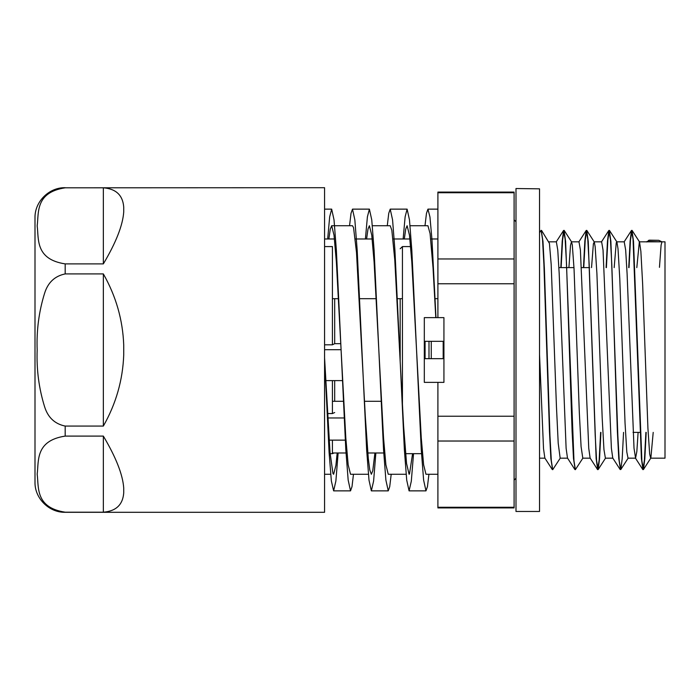 <?xml version="1.0" encoding="UTF-8"?>
<svg xmlns="http://www.w3.org/2000/svg" width="700" height="700" viewBox="0 0 700 700"><rect width="100%" height="100%" fill="white"/><g stroke="black" fill="none" stroke-linecap="round" stroke-linejoin="round"><path stroke-width="1.05" d="M443.179 341.32L443.179 358.671L425.075 358.671L425.075 341.32L443.179 341.32M424.314 317.625L443.931 317.625L424.314 317.625L424.314 382.366L443.931 382.366L443.931 317.625L443.931 382.366M328.869 238.98L330.269 229.101L331.669 225.724L334.023 235.2L336.385 262.141L345.809 437.868L348.171 464.8L350.525 474.259L368.41 474.267M366.59 238.98L367.99 229.101L369.39 225.733L371.752 235.2L374.106 262.132L383.539 437.868L385.892 464.8L388.255 474.259L406.131 474.267M404.32 238.98L405.72 229.101L407.111 225.733L409.474 235.2L411.828 262.132L421.26 437.868L423.623 464.8L425.976 474.267L437.902 474.267M327.688 238.98L329.674 216.808L331.669 209.125L334.023 219.861L336.385 250.399L345.809 449.61L348.171 480.13L350.525 490.858L352.004 486.657L353.474 474.267M365.409 238.98L367.404 216.799L369.39 209.134L371.752 219.861L374.106 250.399L383.539 449.61L385.892 480.13L388.255 490.858L389.725 486.657L391.195 474.267M403.139 238.98L405.125 216.799L407.111 209.134L409.474 219.87L411.828 250.399L421.26 449.601L423.623 480.13L425.976 490.866L427.446 486.649L428.925 474.267M435.785 317.625L433.037 267.864L430.089 233.625L427.936 225.741L410.06 225.733M412.58 453.67L409.491 473.979L409.08 474.267L406.543 463.391L403.602 426.09L394.774 259.84L391.825 230.186L390.215 225.741L372.339 225.733M374.92 452.988L372.759 470.855L371.35 474.276L369.757 469.875L368.279 458.377L365.339 416.99L356.51 252.551L353.57 227.719L352.494 225.741L331.669 225.733M337.19 452.988L335.904 465.43L333.629 474.267L332.964 473.515L330.024 452.506L324.572 357.796M437.902 317.625L437.902 283.762L514.097 283.762L514.097 416.229L437.902 416.229L437.902 382.366M437.902 258.965L437.902 192.736L514.097 192.736L514.097 258.965L437.902 258.965L437.902 283.762M514.097 192.736L514.097 192.089L437.902 192.089L437.902 192.736M437.902 507.264L437.902 507.911L514.097 507.911L514.097 507.264L437.902 507.264L437.902 441.026L514.097 441.026L514.097 507.264M437.902 416.229L437.902 441.026M658.761 240.319L649.294 240.161L646.712 241.964L647.036 241.465L661.981 241.824L658.761 240.319L648.637 240.319M646.196 432.39L644.814 458.789L643.44 469.525L641.874 460.819L633.509 241.36L631.951 230.335L630.49 240.056L629.029 267.61M623.56 432.39L622.186 458.789L620.804 469.525L619.246 460.819L617.846 435.584L610.881 241.377L609.315 230.344L607.854 240.056L606.392 267.61M600.924 432.39L599.55 458.798L598.168 469.534L596.61 460.827L595.21 435.592L588.245 241.404L586.688 230.344L585.226 240.056L583.765 267.61M582.942 458.045L575.365 469.674L573.974 460.827L565.609 241.439L564.051 230.344L562.59 240.056L561.129 267.61M560.306 458.045L552.729 469.674L551.337 460.819L549.946 435.61L544.372 268.467L542.981 241.456L541.266 230.449M645.89 432.39L644.429 459.944L642.968 469.656L641.41 458.579L633.045 239.172L631.479 230.457L630.105 241.194L628.731 267.61M620.489 469.551L618.774 458.614L617.383 431.637L611.809 264.416L610.409 239.172L608.843 230.466L607.469 241.211L606.095 267.61M600.626 432.39L599.165 459.944L597.704 469.665L596.137 458.64L589.173 264.416L587.773 239.181L586.215 230.475L584.832 241.211L583.459 267.61M575.216 469.569L573.501 458.631L572.11 431.646L566.536 264.416L565.145 239.19L563.579 230.475L562.205 241.203L560.822 267.61M552.58 469.56L550.865 458.596L549.474 431.594L543.9 264.399L542.509 239.19L541.109 230.344L539.525 232.671M541.59 230.475L549.421 243.373L551.18 264.399L556.456 406.717L558.215 443.31L560.166 458.176M568.907 267.61L570.526 245.306L571.445 241.832L572.285 244.746L574.044 268.783L579.32 412.466L581.079 446.6L582.803 458.176M591.535 267.61L593.39 243.784L594.265 241.973L595.149 246.557L596.907 273.499L602.184 417.961L603.942 449.505L605.395 458.185L612.85 458.176M614.171 267.61L616.254 242.69L616.892 241.964L618.012 248.78L619.771 278.521L625.048 423.185L626.806 452.008L628.031 458.176L635.574 458.176M636.808 267.61L639.345 241.815M632.117 230.466L639.529 241.964L640.876 251.414L642.635 283.832L647.911 428.102L649.67 454.09L650.668 458.168M643.44 469.525L650.851 458.028L653.205 432.39M659.452 267.339L661.106 245.044L661.981 241.824M638.111 432.39L636.843 451.526L635.574 458.168L634.016 448.254L627.086 273.507L625.669 250.049L624.216 241.824M620.165 469.525L612.754 458.028L611.389 448.28L603.041 250.049L601.624 241.824L594.081 241.824M597.538 469.534L590.126 458.036L588.753 448.306L580.405 250.049L578.988 241.824L571.445 241.824M574.901 469.543L567.49 458.045L566.116 448.298L559.186 273.499L557.769 250.057L556.351 241.832M552.265 469.543L544.854 458.045L543.524 448.735L539.525 354.524M324.572 358.838L329.105 452.681L331.363 480.961L333.629 490.866L335.877 481.066L338.135 452.988M349.545 225.733L351.015 213.343L352.494 209.143L354.848 219.87L357.201 250.39L366.634 449.593L368.996 480.139L371.35 490.875L373.608 481.058L375.856 452.988M387.275 225.733L388.745 213.334L390.215 209.151L392.569 219.861L394.931 250.39L404.364 449.601L406.717 480.148L409.08 490.866L411.311 481.233L413.543 453.67M424.996 225.733L426.466 213.351L427.936 209.143L429.949 216.947L431.961 239.549L435.977 317.625M639.441 241.824L665 241.824L665 458.176L650.668 458.176M332.421 401.301L343.332 401.301M364.473 401.301L381.062 401.301M437.902 298.69L435.129 298.69M402.439 298.69L397.408 298.69M376.267 298.69L359.363 298.69M338.537 298.69L332.421 298.69M514.097 258.965L514.097 283.762M514.097 416.229L514.097 441.026M123.725 345.047C122.789 319.9 115.999 296.188 103.355 273.919L103.355 426.072C115.999 403.804 122.789 380.091 123.725 354.944L123.725 345.047M103.355 426.072L65.179 426.072C54.836 423.946 47.994 417.541 44.634 406.858C38.929 388.535 36.435 369.574 37.17 349.991C36.435 330.418 38.929 311.456 44.634 293.134C47.994 282.45 54.836 276.045 65.179 273.919L103.355 273.919M123.725 488.005C122.789 474.679 115.999 457.38 103.355 436.1L103.355 512.19C115.999 511.192 122.789 504.779 123.725 492.957L123.725 488.005M103.355 512.19L65.179 512.19C35.009 507.596 38.911 486.981 37.17 474.145C38.911 461.309 35.009 440.694 65.179 436.1L103.355 436.1M123.725 207.043C122.789 195.221 115.999 188.808 103.355 187.81L103.355 263.891C115.999 242.611 122.789 225.312 123.725 211.986L123.725 207.043M103.355 263.891L65.179 263.891C35.009 259.297 38.911 238.691 37.17 225.846C38.911 213.01 35.009 192.404 65.179 187.81L103.355 187.81M65.179 187.705C49.053 187.294 34.58 201.758 35 217.893L35 482.108C34.589 498.242 49.053 512.706 65.179 512.295L324.572 512.295L324.572 187.705L65.179 187.81M539.525 188.834L539.525 511.464L515.988 511.464L515.988 188.536L539.525 188.834M400.172 360.92L400.172 298.69M334.688 298.69L334.688 343.665L340.795 343.665M334.688 380.608L334.688 401.301M431.261 341.32L431.261 358.671M400.172 248.771L402.439 246.575L410.646 246.575M334.688 412.527L332.421 413.551L327.416 413.551M334.688 343.665L332.421 344.811L324.572 344.811M324.572 246.575L332.421 246.575L332.421 344.811M325.692 380.608L342.414 380.608M324.572 349.703L341.084 349.703M329.07 440.134L345.266 440.134M327.67 417.97L344.12 417.97M437.902 238.98L430.736 238.98M409.911 238.98L393.015 238.98M372.19 238.98L355.285 238.98M334.46 238.98L324.572 238.98M65.179 426.072L65.179 436.1M65.179 263.891L65.179 273.919M428.995 358.671L428.995 341.32M402.439 405.711L402.439 246.575M330.12 453.67L332.421 453.67L332.421 440.134M332.421 413.551L332.421 380.608M324.572 474.267L330.68 474.267M571.629 241.973L564.218 230.475M594.265 241.973L586.854 230.475M605.587 458.036L598.168 469.534M616.892 241.964L609.481 230.475M628.224 458.028L620.804 469.525M642.801 469.525L635.39 458.028M631.479 230.457L624.067 241.955M608.843 230.466L601.431 241.964M586.215 230.475L578.795 241.973M563.579 230.475L556.168 241.973M333.629 490.866L350.525 490.866M371.35 490.866L388.255 490.866M409.08 490.866L425.976 490.866M324.572 209.134L331.669 209.134M352.494 209.134L369.39 209.134M390.215 209.134L407.111 209.134M427.936 209.134L437.902 209.134M633.036 432.39L640.351 432.39M558.898 267.61L573.983 267.61M581.525 267.61L589.61 267.61M332.421 452.988L346.019 452.988M367.789 452.988L383.749 452.988M616.709 241.824L624.26 241.824M582.759 458.176L590.214 458.176M560.122 458.176L567.577 458.176M539.525 458.176L544.941 458.176M548.905 241.824L556.351 241.824M514.097 480.148L515.988 478.266M514.097 219.852L515.988 221.734M422.467 453.67L405.571 453.67M332.421 453.67L334.04 452.988"/></g></svg>
